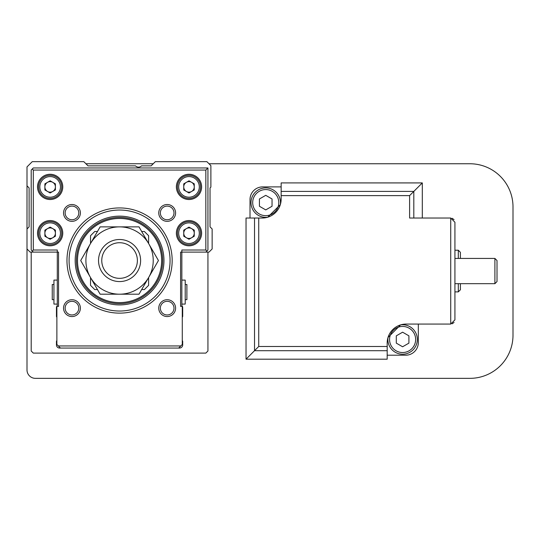 <?xml version="1.0" encoding="UTF-8"?>
<svg xmlns="http://www.w3.org/2000/svg" width="540" height="540" viewBox="0 0 540 540"><rect width="100%" height="100%" fill="white"/><g stroke="black" fill="none" stroke-linecap="round" stroke-linejoin="round"><path stroke-width="0.81" d="M185.213 299.666L186.894 299.666L186.894 284.519L185.213 284.519M181.845 304.081L185.213 304.081L185.213 280.098L181.845 280.098M57.294 304.081L53.933 304.081L53.933 280.098L57.294 280.098M53.933 299.666L52.245 299.666L52.245 284.519L53.933 284.519M182.27 317.23A1.262 1.262 0 0 0 182.689 316.285L182.689 307.361A1.681 1.681 0 0 0 182.27 306.248A1.681 1.681 0 0 1 181.845 305.134L181.845 252.119L208.987 252.119L212.146 248.96L212.146 228.974L210.04 226.868L210.04 187.947L210.884 187.103L210.884 165.645L206.881 161.649L155.338 161.649L151.133 165.854L141.514 165.854A4.205 4.205 0 0 1 135.5 165.854L88.013 165.854L83.808 161.649L32.258 161.649L27 166.907L27 185.841L29.106 187.947L29.106 226.868L27 228.974L27 248.96L30.159 252.119L33.311 252.119L32.258 251.066L33.311 250.013L33.311 170.066L205.835 170.066L207.934 167.96L33.311 167.96L32.258 169.013L33.311 170.066M33.311 250.013L57.294 250.013L57.294 305.134A1.681 1.681 0 0 1 56.876 306.248A1.681 1.681 0 0 0 56.457 307.361L56.457 316.285A1.262 1.262 0 0 0 56.876 317.23M56.876 340.591A1.262 1.262 0 0 0 56.457 341.53L56.457 344.898A3.159 3.159 0 0 0 59.609 348.057L60.453 348.057L58.347 345.951L180.792 345.951L182.27 344.48L182.27 306.396L180.583 306.396L180.583 252.119L181.845 252.119L181.845 250.013L205.835 250.013L205.835 170.066M60.453 348.057L179.53 348.057A3.159 3.159 0 0 0 182.689 344.898L182.689 341.53A1.262 1.262 0 0 0 182.27 340.591M31.205 252.119L31.205 351L33.311 353.106L205.835 353.106L207.934 351L207.934 252.119M27 248.96L27 369.934A8.417 8.417 0 0 0 35.417 378.351L469.868 378.351A43.133 43.133 0 0 0 513 335.219L513 206.881A43.133 43.133 0 0 0 469.868 163.755L208.987 163.755M153.232 163.755L85.907 163.755M27 185.841L27 228.974M177.431 233.179A11.57 11.57 0 0 0 189 244.755A11.57 11.57 0 0 0 200.57 233.179A11.57 11.57 0 0 0 189 221.609A11.57 11.57 0 0 0 177.431 233.179A11.57 11.57 0 0 1 189 221.609A11.57 11.57 0 0 1 200.57 233.179M201.623 233.179A12.623 12.623 0 0 0 189 220.556A12.623 12.623 0 0 0 176.378 233.179A12.623 12.623 0 0 0 189 245.808A12.623 12.623 0 0 0 201.623 233.179M38.57 186.894A11.57 11.57 0 0 0 50.146 198.47A11.57 11.57 0 0 0 61.715 186.894A11.57 11.57 0 0 0 50.146 175.325A11.57 11.57 0 0 0 38.57 186.894A11.57 11.57 0 0 1 50.146 175.325A11.57 11.57 0 0 1 61.715 186.894M62.768 186.894A12.623 12.623 0 0 0 50.146 174.272A12.623 12.623 0 0 0 37.517 186.894A12.623 12.623 0 0 0 50.146 199.517A12.623 12.623 0 0 0 62.768 186.894M177.431 186.894A11.57 11.57 0 0 0 189 198.47A11.57 11.57 0 0 0 200.57 186.894A11.57 11.57 0 0 0 189 175.325A11.57 11.57 0 0 0 177.431 186.894A11.57 11.57 0 0 1 189 175.325A11.57 11.57 0 0 1 200.57 186.894M201.623 186.894A12.623 12.623 0 0 0 189 174.272A12.623 12.623 0 0 0 176.378 186.894A12.623 12.623 0 0 0 189 199.517A12.623 12.623 0 0 0 201.623 186.894M38.57 233.179A11.57 11.57 0 0 0 50.146 244.755A11.57 11.57 0 0 0 61.715 233.179A11.57 11.57 0 0 0 50.146 221.609A11.57 11.57 0 0 0 38.57 233.179A11.57 11.57 0 0 1 50.146 221.609A11.57 11.57 0 0 1 61.715 233.179M62.768 233.179A12.623 12.623 0 0 0 50.146 220.556A12.623 12.623 0 0 0 37.517 233.179A12.623 12.623 0 0 0 50.146 245.808A12.623 12.623 0 0 0 62.768 233.179M186.368 228.629A5.258 5.258 0 0 0 186.368 237.735A5.258 5.258 0 0 0 194.258 233.179A5.258 5.258 0 0 0 186.368 228.629M47.513 228.629A5.258 5.258 0 0 0 47.513 237.735A5.258 5.258 0 0 0 55.404 233.179A5.258 5.258 0 0 0 47.513 228.629M186.368 182.338A5.258 5.258 0 0 0 186.368 191.45A5.258 5.258 0 0 0 194.258 186.894A5.258 5.258 0 0 0 186.368 182.338M47.513 182.338A5.258 5.258 0 0 0 47.513 191.45A5.258 5.258 0 0 0 55.404 186.894A5.258 5.258 0 0 0 47.513 182.338M66.974 260.53A52.596 52.596 0 0 0 119.57 313.132A52.596 52.596 0 0 0 172.166 260.53A52.596 52.596 0 0 0 119.57 207.934A52.596 52.596 0 0 0 66.974 260.53M69.08 260.53A50.497 50.497 0 0 0 119.57 311.026A50.497 50.497 0 0 0 170.066 260.53A50.497 50.497 0 0 0 119.57 210.04A50.497 50.497 0 0 0 69.08 260.53M162.702 260.53A43.133 43.133 0 0 0 119.57 217.404A43.133 43.133 0 0 0 76.444 260.53A43.133 43.133 0 0 0 119.57 303.662A43.133 43.133 0 0 0 162.702 260.53M163.964 260.53A44.395 44.395 0 0 0 119.57 216.142A44.395 44.395 0 0 0 75.181 260.53A44.395 44.395 0 0 0 119.57 304.925A44.395 44.395 0 0 0 163.964 260.53M78.786 308.138A6.817 6.817 0 0 0 71.969 301.32A6.817 6.817 0 0 0 65.144 308.138A6.817 6.817 0 0 0 71.969 314.962A6.817 6.817 0 0 0 78.786 308.138M80.379 308.138A8.417 8.417 0 0 0 71.969 299.72A8.417 8.417 0 0 0 63.551 308.138A8.417 8.417 0 0 0 71.969 316.555A8.417 8.417 0 0 0 80.379 308.138M78.786 212.929A6.817 6.817 0 0 0 71.969 206.105A6.817 6.817 0 0 0 65.144 212.929A6.817 6.817 0 0 0 71.969 219.746A6.817 6.817 0 0 0 78.786 212.929M80.379 212.929A8.417 8.417 0 0 0 71.969 204.512A8.417 8.417 0 0 0 63.551 212.929A8.417 8.417 0 0 0 71.969 221.339A8.417 8.417 0 0 0 80.379 212.929M173.995 212.929A6.817 6.817 0 0 0 167.177 206.105A6.817 6.817 0 0 0 160.353 212.929A6.817 6.817 0 0 0 167.177 219.746A6.817 6.817 0 0 0 173.995 212.929M175.595 212.929A8.417 8.417 0 0 0 167.177 204.512A8.417 8.417 0 0 0 158.76 212.929A8.417 8.417 0 0 0 167.177 221.339A8.417 8.417 0 0 0 175.595 212.929M173.995 308.138A6.817 6.817 0 0 0 167.177 301.32A6.817 6.817 0 0 0 160.353 308.138A6.817 6.817 0 0 0 167.177 314.962A6.817 6.817 0 0 0 173.995 308.138M175.595 308.138A8.417 8.417 0 0 0 167.177 299.72A8.417 8.417 0 0 0 158.76 308.138A8.417 8.417 0 0 0 167.177 316.555A8.417 8.417 0 0 0 175.595 308.138M58.347 345.951L56.876 344.48L56.876 306.396L58.556 306.396L58.556 252.119L33.311 252.119M205.835 252.119L206.881 251.066L205.835 250.013M206.881 251.066L207.934 250.013L207.934 167.96M178.693 348.057L180.792 345.951M50.146 192.969L55.404 189.931L55.404 183.857L50.146 180.826L44.881 183.857L44.881 189.931L50.146 192.969M189 192.969L194.258 189.931L194.258 183.857L189 180.826L183.742 183.857L183.742 189.931L189 192.969M50.146 239.254L55.404 236.216L55.404 230.148L50.146 227.111L44.881 230.148L44.881 236.216L50.146 239.254M189 239.254L194.258 236.216L194.258 230.148L189 227.111L183.742 230.148L183.742 236.216L189 239.254M32.258 251.066L31.205 250.013L31.205 170.066L32.258 169.013M450.725 324.068L450.725 218.032L454.93 222.244L454.93 319.862L450.725 324.068L406.12 324.068A18.934 18.934 0 0 0 387.187 343.008L387.187 359.188L246.031 359.188L246.031 218.032L262.217 218.032A18.934 18.934 0 0 0 281.151 199.098L281.151 182.912L422.3 182.918L409.61 195.615L281.151 195.615M454.93 283.675L494.903 283.675L494.903 258.431L454.93 258.431M494.903 258.431L497.009 260.53L497.009 281.57L494.903 283.675M454.93 291.884L458.298 291.884L458.298 283.675M454.93 250.222L458.298 250.222L458.298 258.431M458.298 250.222L460.404 252.329L460.404 258.431M460.404 283.675L460.404 289.778L458.298 291.884M402.604 324.756A14.729 14.729 0 0 1 417.332 339.485A14.729 14.729 0 0 1 402.604 354.213A14.729 14.729 0 0 1 388.01 337.473L400.592 324.898A14.729 14.729 0 0 1 402.604 324.756M402.604 326.444A13.041 13.041 0 0 1 415.645 339.485A13.041 13.041 0 0 1 402.604 352.532A13.041 13.041 0 0 1 389.556 339.485A13.041 13.041 0 0 1 402.604 326.444M265.734 189.574A13.041 13.041 0 0 1 278.782 202.622A13.041 13.041 0 0 1 265.734 215.663A13.041 13.041 0 0 1 252.693 202.622A13.041 13.041 0 0 1 265.734 189.574M267.746 217.208A14.729 14.729 0 0 1 251.006 202.622A14.729 14.729 0 0 1 265.734 187.893A14.729 14.729 0 0 1 280.328 204.626L267.746 217.208M402.604 332.195L396.293 335.84L396.293 343.13L402.604 346.775L408.915 343.13L408.915 335.84L402.604 332.195M265.734 195.332L259.423 198.976L259.423 206.26L265.734 209.905L272.045 206.26L272.045 198.976L265.734 195.332M452.162 323.818L454.059 322.427M454.059 219.672L452.162 218.288M281.151 186.894L262.636 186.894A12.623 12.623 0 0 0 250.013 199.517L250.013 218.032M387.187 355.205L405.702 355.205A12.623 12.623 0 0 0 418.325 342.583L418.325 324.068M246.031 359.188L258.728 346.491L258.728 218.032M450.725 218.032L409.61 218.032L409.61 195.615M422.307 182.912L422.307 218.032L422.307 182.912L281.151 182.912M77.497 260.53A42.08 42.08 0 0 0 119.57 302.609A42.08 42.08 0 0 0 161.649 260.53A42.08 42.08 0 0 0 119.57 218.457A42.08 42.08 0 0 0 77.497 260.53M101.763 260.53A17.813 17.813 0 0 0 119.57 278.343A17.813 17.813 0 0 0 137.383 260.53A17.813 17.813 0 0 0 119.57 242.723A17.813 17.813 0 0 0 101.763 260.53M98.53 260.53A21.04 21.04 0 0 0 119.57 281.57A21.04 21.04 0 0 0 140.609 260.53A21.04 21.04 0 0 0 119.57 239.497A21.04 21.04 0 0 0 98.53 260.53M141.676 289.568L144.396 289.568L148.608 285.356L148.608 277.567M148.608 243.493L148.608 235.703L144.396 231.498L141.676 231.498M97.463 231.498L94.743 231.498L90.538 235.703L90.538 243.493M90.538 277.567L90.538 285.356L94.743 289.568L97.463 289.568M148.723 243.702A33.662 33.662 0 0 1 148.723 277.364L139.01 294.192L100.136 294.192L80.703 260.53L100.136 226.868L139.01 226.868L158.443 260.53L148.723 277.364A33.662 33.662 0 0 1 90.416 277.364A33.662 33.662 0 0 1 119.57 226.868A33.662 33.662 0 0 1 148.723 243.702M178.693 233.179A10.307 10.307 0 0 0 189 243.493A10.307 10.307 0 0 0 199.307 233.179A10.307 10.307 0 0 0 189 222.872A10.307 10.307 0 0 0 178.693 233.179M39.832 186.894A10.307 10.307 0 0 0 50.146 197.208A10.307 10.307 0 0 0 60.453 186.894A10.307 10.307 0 0 0 50.146 176.587A10.307 10.307 0 0 0 39.832 186.894M178.693 186.894A10.307 10.307 0 0 0 189 197.208A10.307 10.307 0 0 0 199.307 186.894A10.307 10.307 0 0 0 189 176.587A10.307 10.307 0 0 0 178.693 186.894M39.832 233.179A10.307 10.307 0 0 0 50.146 243.493A10.307 10.307 0 0 0 60.453 233.179A10.307 10.307 0 0 0 50.146 222.872A10.307 10.307 0 0 0 39.832 233.179M387.187 350.696L254.529 350.696L254.529 218.032M387.187 346.491L258.728 346.491M387.187 359.181L246.038 359.181L246.038 218.032M413.809 218.032L413.809 191.41L281.151 191.41"/></g></svg>
